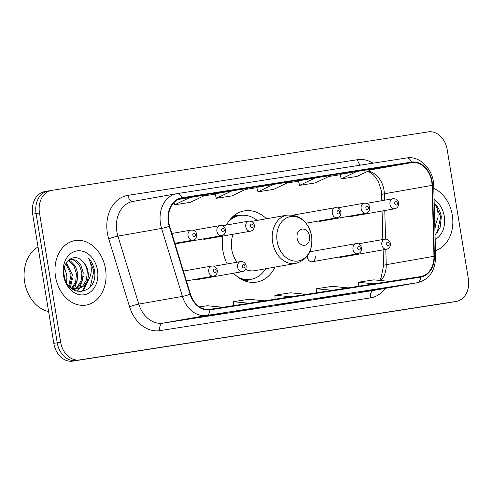 <?xml version="1.0" encoding="UTF-8"?>
<svg xmlns="http://www.w3.org/2000/svg" width="493" height="493" viewBox="0 0 493 493"><rect width="100%" height="100%" fill="white"/><g stroke="black" fill="none" stroke-linecap="round" stroke-linejoin="round"><path stroke-width="0.74" d="M222.891 236.061A36.137 27.928 80 0 0 222.91 250.789A36.137 27.928 80 0 0 227.162 263.946M233.577 273.202A36.137 27.928 80 0 0 256.779 282.088A36.137 27.928 80 0 0 274.952 267.12M194.864 279.42A5.115 3.95 80 0 0 196.787 279.685A5.115 3.95 80 0 0 198.506 278.779M307.299 256.033A5.115 3.95 80 0 0 307.385 257.328A5.115 3.95 80 0 0 312.174 261.758A5.115 3.95 80 0 0 315.193 256.113M339.098 257.013A5.115 3.95 80 0 0 341.02 257.278A5.115 3.95 80 0 0 342.74 256.372M318.416 221.037A5.115 3.95 80 0 0 320.339 221.295A5.115 3.95 80 0 0 322.058 220.396M347.263 216.55A5.115 3.95 80 0 0 349.186 216.815A5.115 3.95 80 0 0 350.905 215.909M203.03 238.963A5.115 3.95 80 0 0 204.952 239.222A5.115 3.95 80 0 0 206.672 238.322M175.003 243.702A5.115 3.95 80 0 0 176.106 243.708A5.115 3.95 80 0 0 177.825 242.802M266.43 218.769A36.137 27.928 80 0 0 244.232 210.912A36.137 27.928 80 0 0 226.478 225.048M312.174 261.758L357.782 253.722A5.115 3.95 -100 0 1 352.988 249.292A5.115 3.95 -100 0 1 356.008 243.647L310.399 251.683A5.115 3.95 80 0 0 309.727 251.886M44.98 191.561A20.453 15.807 80 0 0 44.734 191.604A20.453 15.807 80 0 0 32.661 214.178L53.817 343.368A20.453 15.807 80 0 0 72.748 361.129L449.215 302.64A20.453 15.807 80 0 0 449.462 302.597L452.87 301.999A20.453 15.807 80 0 1 452.623 302.036A20.453 15.807 80 0 0 452.87 301.999L456.278 301.396A20.453 15.807 80 0 0 468.35 278.822L447.194 149.632A20.453 15.807 80 0 0 428.269 131.871L51.796 190.36A20.453 15.807 80 0 0 51.555 190.403A20.453 15.807 80 0 0 39.483 212.976L60.639 342.167A20.453 15.807 80 0 0 79.564 359.927L456.037 301.439A20.453 15.807 80 0 0 456.278 301.396M60.639 342.167L57.231 342.764A20.453 15.807 80 0 0 76.156 360.525L452.623 302.036L76.156 360.525A20.453 15.807 80 0 1 57.231 342.764L36.075 213.574L57.231 342.764L53.817 343.368M48.388 190.964A20.453 15.807 80 0 0 48.141 191.001A20.453 15.807 80 0 0 36.075 213.574A20.453 15.807 80 0 1 48.141 191.001A20.453 15.807 80 0 1 48.388 190.964M55.53 276.721A32.729 25.291 80 0 0 86.201 305.068A32.729 25.291 80 0 0 105.514 268.956A32.729 25.291 80 0 0 74.844 240.602A32.729 25.291 80 0 0 55.53 276.721A32.729 25.291 80 0 0 86.201 305.068A32.729 25.291 80 0 0 105.514 268.956A32.729 25.291 80 0 0 74.844 240.602A32.729 25.291 80 0 0 55.53 276.721M435.461 250.592A32.729 25.291 80 0 0 452.303 215.077A32.729 25.291 80 0 0 433.797 188.351A32.729 25.291 80 0 1 452.303 215.077A32.729 25.291 80 0 1 435.461 250.592M168.754 222.442A21.821 16.861 -100 0 1 181.627 198.365A21.821 16.861 -100 0 1 181.892 198.322L411.519 162.647A21.821 16.861 -100 0 1 432.071 185.368L433.963 256.28A21.821 16.861 -100 0 1 420.732 276.579A21.821 16.861 -100 0 1 420.467 276.622L209.79 309.351A21.821 16.861 -100 0 1 190.464 294.111L169.617 226.139A21.821 16.861 -100 0 1 168.754 222.442M168.335 222.503A22.364 17.28 80 0 0 169.222 226.299L190.07 294.266A22.364 17.28 80 0 0 209.876 309.887L420.56 277.158A22.364 17.28 80 0 0 434.388 256.311L432.497 185.393A22.364 17.28 80 0 0 411.433 162.105L181.8 197.779A22.364 17.28 80 0 0 168.335 222.503M340.028 174.423L356.907 171.447L341.279 178.891L340.028 174.423M298.37 180.894L315.249 177.918L299.627 185.362L298.37 180.894M215.059 193.841L231.938 190.865L216.31 198.303L215.059 193.841M256.711 187.365L273.59 184.394L257.968 191.832L256.711 187.365M391.83 286.908L359.163 292.343L391.83 286.908A5.454 3.463 -98.8 0 1 391.787 286.92L376.19 289.342M266.861 306.326L234.193 311.755L266.861 306.326A5.454 3.463 -98.8 0 1 266.818 306.332L251.22 308.754M225.209 312.796L192.535 318.231L225.209 312.796A5.454 3.463 -98.8 0 1 225.159 312.802L209.562 315.23M350.178 293.384L317.504 298.813L350.178 293.384A5.454 3.463 -98.8 0 1 350.129 293.39L334.531 295.812M308.519 299.855L275.846 305.284L308.519 299.855A5.454 3.463 -98.8 0 1 308.476 299.861L292.873 302.283M341.279 178.891L356.901 176.463L372.529 169.019L356.907 171.447M216.31 198.303L231.932 195.881L247.56 188.437L231.938 190.865M190.28 197.336L174.658 204.78L190.28 202.352L205.901 194.908L178.213 199.462M299.627 185.362L315.243 182.934L330.871 175.496L315.249 177.918M257.968 191.832L273.59 189.404L289.212 181.966L273.59 184.394M291.468 302.856L291.418 302.542M333.126 296.385L333.071 296.071M208.157 315.803L208.101 315.483M249.815 309.333L249.76 309.012M374.785 289.915L374.729 289.601M174.658 204.78L174.017 202.512M306.375 294.346L290.519 292.799L274.897 295.227L275.1 299.208M290.753 296.774L274.897 295.227M264.716 300.816L248.866 299.269L233.244 301.698L233.448 305.678M249.094 303.244L233.244 301.698M223.064 307.293L207.208 305.74L199.573 306.929M348.033 287.875L332.177 286.328L316.555 288.756L316.759 292.731M332.411 290.303L316.555 288.756M389.686 281.404L373.836 279.858L358.214 282.279L358.417 286.26M374.064 283.832L358.214 282.279M38.035 246.975A34.091 26.345 80 0 0 24.65 282.144A34.091 26.345 80 0 0 48.604 311.508M66.358 262.824L72.397 274.515L69.519 286.704M65.834 263.749L71.047 274.755L68.829 285.909M68.496 260.199L70.672 261.142L75.441 266.121L77.814 273.56L77.031 281.491L72.533 288.387M67.966 260.723L69.316 261.382L74.086 266.362L76.458 273.8L75.675 281.731L71.781 288.091M70.024 259.035L76.082 260.187L80.852 265.166L83.225 272.604L82.442 280.535L78.597 286.852L75.435 289.021M74.782 289.299L73.229 289.767M69.864 259.139L74.733 260.427L79.502 265.407L81.869 272.845L81.086 280.776L77.241 287.092L74.72 288.941M74.079 289.262L73.069 289.668M82.091 260.896C73.691 252.163 61.533 262.307 64.213 275.433C67.338 299.017 97.454 294.956 94.699 271.834L94.539 270.688C93.676 265.709 91.68 261.524 88.537 258.141C90.626 262.005 91.519 266.368 91.223 271.236C90.909 275.384 89.461 278.958 86.879 281.959A15.412 11.912 80 0 0 88.031 271.76A15.412 11.912 80 0 0 82.091 260.896C85.006 263.687 86.737 267.354 87.286 271.889L86.503 279.821L82.651 286.137L77.524 288.997M86.879 281.959L84.007 285.897L78.202 288.898L71.337 287.887L69.846 287.049M78.202 288.898L71.879 288.855M64.417 267.693L66.986 275.47L66.604 282.581M66.906 280.357A15.412 11.912 80 0 0 66.721 275.513A15.412 11.912 80 0 0 64.226 268.673M63.542 275.476A22.234 17.181 80 0 0 84.112 294.777A22.234 17.181 80 0 0 97.497 270.201A22.234 17.181 80 0 0 76.926 250.9A22.234 17.181 80 0 0 63.542 275.476M88.537 258.141L93.91 270.799L90.342 286.71M88.044 280.48L82.732 290.285L80.944 291.782M83.268 276.499L79.835 288.146M79.552 288.571L77.136 291.412M77.851 277.448L74.535 288.91M74.135 289.52L73.753 290.069M72.44 278.403L70.437 287.413M89.017 278.909L83.409 290.161L81.511 291.733M309.61 236.215A8.184 6.323 80 0 0 302.036 229.109A8.184 6.323 80 0 0 297.113 238.156A8.184 6.323 80 0 0 304.68 245.261A8.184 6.323 80 0 0 309.61 236.215M233.146 234.255A24.545 18.968 80 0 0 231.759 249.415A24.545 18.968 80 0 0 237.004 262.214M257.21 220.396A32.39 25.026 80 0 0 239.771 215.503A32.39 25.026 80 0 0 228.487 221.647M239.771 215.503L238.064 215.805A32.39 25.026 80 0 0 230.829 218.639M241.539 279.408A32.39 25.026 80 0 0 249.31 279.599L251.011 279.297A32.39 25.026 80 0 0 265.733 268.74M238.31 277.38A32.39 25.026 80 0 0 251.011 279.297M245.545 269.412A24.545 18.968 80 0 0 254.77 270.675L295.627 263.472C307.62 259.873 312.956 250.746 311.631 236.092C308.076 221.449 299.898 214.461 287.105 215.127A24.545 18.968 80 0 0 272.617 242.211A24.545 18.968 80 0 0 295.627 263.472M434.764 224.512A15.412 11.912 80 0 0 434.82 217.881A15.412 11.912 80 0 0 434.549 216.532M435.042 234.958L440.083 227.637L441.327 216.809C440.471 211.83 438.468 207.645 435.325 204.262C437.414 208.126 438.308 212.489 438.012 217.358L434.82 226.62M435.165 239.475A22.234 17.181 80 0 0 444.292 216.322A22.234 17.181 80 0 0 434.093 199.468M435.325 204.262L440.699 216.92L437.131 232.838M435.806 225.036L434.875 228.697M72.748 361.129L79.564 359.927M32.661 214.178L39.483 212.976M449.215 302.64L456.037 301.439M432.071 185.368L384.33 193.78A21.821 16.861 80 0 0 383.973 190.002A21.821 16.861 80 0 0 368.142 171.108M384.503 200.207L384.33 193.78A12.276 1.473 178.5 0 0 381.637 194.778L381.231 190.526L378.673 182.268L375.666 177.363L373.466 174.929L370.132 172.451L367.593 171.373M181.892 198.322L181.369 198.414M385.243 288.374A34.091 26.345 -100 0 1 370.453 297.895L159.769 330.63A34.091 26.345 -100 0 1 129.579 306.812L108.731 238.84A34.091 26.345 -100 0 1 127.909 195.37L357.536 159.695A6.816 4.326 -98.8 0 0 360.58 165.124M357.536 159.695A34.091 26.345 -100 0 1 373.041 163.189M420.56 277.158A6.816 4.326 81.2 0 1 417.257 282.723L206.579 315.458A27.275 21.076 -100 0 1 182.422 296.404L161.581 228.432A27.275 21.076 -100 0 1 160.496 223.81A27.275 21.076 -100 0 1 176.593 193.712A27.275 21.076 -100 0 1 176.919 193.657A6.816 4.326 81.2 0 1 176.975 193.65A6.816 4.326 81.2 0 1 181.8 197.779M411.433 162.105A6.816 4.326 -98.8 0 0 406.602 157.976L176.975 193.65L132.944 201.403A27.275 21.076 80 0 0 116.847 231.5A27.275 21.076 80 0 0 117.932 236.122L138.779 304.095A27.275 21.076 80 0 0 162.93 323.149L373.614 290.42A27.275 21.076 80 0 0 373.94 290.365L417.583 282.674A27.275 21.076 -100 0 1 417.257 282.723L373.614 290.42A6.816 4.326 -98.8 0 0 370.453 297.895M169.222 226.299A6.816 0.684 -17.1 0 1 161.581 228.432L117.932 236.122A6.816 0.684 162.9 0 0 108.731 238.84M159.769 330.63A6.816 4.326 -98.8 0 1 162.93 323.149L206.579 315.458A6.816 4.326 -98.8 0 0 209.876 309.887M434.388 256.311A6.816 0.82 -1.5 0 1 435.627 256.742L433.729 185.83C433.735 169.826 420.104 155.394 406.602 157.976A6.816 4.326 -98.8 0 0 406.546 157.982L177.03 193.638M129.579 306.812A6.816 0.684 162.9 0 1 138.779 304.095L182.422 296.404A6.816 0.684 -17.1 0 0 190.07 294.266M432.497 185.393A6.816 0.82 -1.5 0 1 433.729 185.83M127.909 195.37A6.816 4.326 -98.8 0 0 133.135 201.372M380.886 280.542A21.821 16.861 80 0 0 386.229 264.692L385.816 249.384M433.963 256.28L386.229 264.692A12.276 1.473 178.5 0 0 383.529 265.69L383.11 249.859M385.544 239.099L384.78 210.542M411.519 162.647L370.878 169.808M340.115 174.738L328.757 176.5L340.115 174.738M298.456 181.208L287.105 182.971L298.456 181.208M256.798 187.679L245.446 189.441L256.804 187.679M215.145 194.15L203.788 195.912L215.145 194.15M311.601 236.092A22.549 17.428 80 0 0 290.734 216.513A22.549 17.428 80 0 0 277.158 241.441A22.549 17.428 80 0 0 298.025 261.019A22.549 17.428 80 0 0 311.601 236.092M238.415 215.743A32.692 25.266 80 0 0 232.955 216.507M244.269 280.683A32.692 25.266 80 0 0 249.655 279.537M174.886 243.32L192.868 240.153A5.115 3.95 -100 0 1 188.073 235.722A5.115 3.95 -100 0 1 191.093 230.077L171.866 233.466M192.806 234.939A1.707 1.319 80 0 0 194.384 236.418A1.707 1.319 80 0 0 195.413 234.539A1.707 1.319 80 0 0 193.835 233.053A1.707 1.319 80 0 0 192.806 234.939M176.106 243.708L221.714 235.666A5.115 3.95 -100 0 1 216.92 231.235A5.115 3.95 -100 0 1 219.94 225.597L193.379 230.274M221.653 230.459A1.707 1.319 80 0 0 223.23 231.938A1.707 1.319 80 0 0 224.26 230.052A1.707 1.319 80 0 0 222.682 228.573A1.707 1.319 80 0 0 221.653 230.459M204.952 239.222L250.561 231.186A5.115 3.95 -100 0 1 245.767 226.755A5.115 3.95 -100 0 1 248.786 221.117L222.232 225.794M250.499 225.979A1.707 1.319 80 0 0 252.077 227.458A1.707 1.319 80 0 0 253.106 225.572A1.707 1.319 80 0 0 251.529 224.093A1.707 1.319 80 0 0 250.499 225.979M306.079 223.212L337.101 217.74A5.115 3.95 -100 0 1 332.307 213.309A5.115 3.95 -100 0 1 335.326 207.67L293.107 215.108M337.046 212.532A1.707 1.319 80 0 0 338.623 214.011A1.707 1.319 80 0 0 339.646 212.126A1.707 1.319 80 0 0 338.069 210.647A1.707 1.319 80 0 0 337.046 212.532M320.339 221.295L365.948 213.259A5.115 3.95 -100 0 1 361.153 208.829A5.115 3.95 -100 0 1 364.173 203.19L337.619 207.867M365.892 208.052A1.707 1.319 80 0 0 367.47 209.531A1.707 1.319 80 0 0 368.493 207.645A1.707 1.319 80 0 0 366.915 206.166A1.707 1.319 80 0 0 365.892 208.052M349.186 216.815L394.794 208.779A5.115 3.95 -100 0 1 390 204.349A5.115 3.95 -100 0 1 393.02 198.704L366.465 203.387M394.739 203.566A1.707 1.319 80 0 0 396.317 205.051A1.707 1.319 80 0 0 397.34 203.165A1.707 1.319 80 0 0 395.762 201.686A1.707 1.319 80 0 0 394.739 203.566M208.755 271.698A5.115 3.95 -100 0 1 211.774 266.054C214.566 265.789 216.421 267.218 217.327 270.337C217.468 273.523 216.205 275.451 213.549 276.129A5.115 3.95 -100 0 1 208.755 271.698M216.094 270.515A1.707 1.319 80 0 0 214.517 269.036A1.707 1.319 80 0 0 213.487 270.916A1.707 1.319 80 0 0 215.065 272.401A1.707 1.319 80 0 0 216.094 270.515M237.601 267.218A5.115 3.95 -100 0 1 240.621 261.573C243.413 261.308 245.267 262.738 246.173 265.856C246.315 269.042 245.058 270.971 242.396 271.649A5.115 3.95 -100 0 1 237.601 267.218M244.941 266.035A1.707 1.319 80 0 0 243.363 264.55A1.707 1.319 80 0 0 242.34 266.436A1.707 1.319 80 0 0 243.912 267.915A1.707 1.319 80 0 0 244.941 266.035M360.328 248.108A1.707 1.319 80 0 0 358.75 246.623A1.707 1.319 80 0 0 357.727 248.509A1.707 1.319 80 0 0 359.305 249.988A1.707 1.319 80 0 0 360.328 248.108M381.841 244.811A5.115 3.95 -100 0 1 384.854 239.167C387.646 238.902 389.501 240.331 390.407 243.45C390.548 246.629 389.291 248.564 386.629 249.236A5.115 3.95 -100 0 1 381.841 244.811M389.174 243.622A1.707 1.319 80 0 0 387.597 242.143A1.707 1.319 80 0 0 386.574 244.029A1.707 1.319 80 0 0 388.151 245.508A1.707 1.319 80 0 0 389.174 243.622M44.734 191.604L51.555 190.403M417.583 282.674C429.23 279.525 435.245 270.885 435.627 256.742M379.567 280.418L381.083 277.886L383.529 265.69M382.833 239.524L382.069 211.022M381.792 200.682L381.637 194.778M251.356 221.425L287.105 215.127M238.532 215.724L234.169 215.484M249.778 279.519L245.76 281.232M192.868 240.153C195.524 239.475 196.787 237.546 196.645 234.36C196.159 231.42 194.31 229.991 191.093 230.077M221.714 235.666C224.37 234.995 225.634 233.06 225.492 229.88C225.005 226.94 223.156 225.511 219.94 225.597M250.561 231.186C253.217 230.508 254.48 228.579 254.339 225.4C253.852 222.454 252.003 221.03 248.786 221.117M337.101 217.74C339.763 217.068 341.02 215.133 340.879 211.953C340.398 209.014 338.543 207.584 335.326 207.67M365.948 213.259C368.61 212.582 369.867 210.653 369.725 207.473C369.245 204.527 367.39 203.104 364.173 203.19M394.794 208.779C397.457 208.101 398.714 206.173 398.572 202.987C398.091 200.047 396.236 198.617 393.02 198.704M183.396 271.058L211.774 266.054M186.416 280.911L213.549 276.129M214.067 266.257L240.621 261.573M196.787 279.685L242.396 271.649M356.008 243.647C358.799 243.382 360.654 244.811 361.56 247.93C361.702 251.116 360.445 253.045 357.782 253.722M358.3 243.844L384.854 239.167M341.02 257.278L386.629 249.236"/></g></svg>
